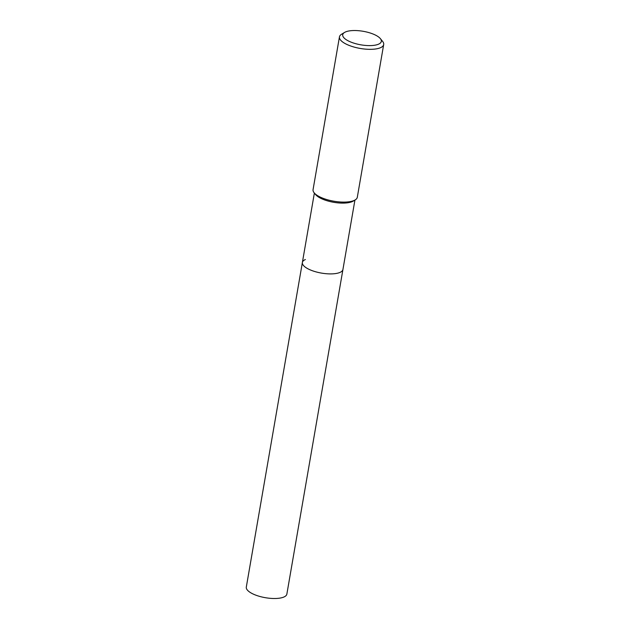 <?xml version="1.0" encoding="UTF-8"?>
<svg xmlns="http://www.w3.org/2000/svg" width="630" height="630" viewBox="0 0 630 630"><rect width="100%" height="100%" fill="white"/><g stroke="black" fill="none" stroke-linecap="round" stroke-linejoin="round"><path stroke-width="0.94" d="M380.37 38.635L382.583 41.344A22.452 7.859 -170.2 0 1 383.694 44.517L357.305 197.285A22.452 7.859 -170.2 0 1 355.194 199.907L353.233 201.096A20.577 7.206 -170.2 0 1 352.146 201.647A20.577 7.206 -170.2 0 1 332.522 202.088A20.577 7.206 -170.2 0 1 315.622 194.599L314.165 192.819A22.452 7.859 -170.2 0 1 313.063 189.646L339.452 36.879A22.452 7.859 -170.2 0 1 341.555 34.256L344.547 32.445A19.601 6.867 -170.2 0 1 345.586 31.917A19.601 6.867 -170.2 0 1 364.274 31.5A19.601 6.867 -170.2 0 1 380.37 38.635A19.601 6.867 -170.2 0 1 378.457 44.218A19.601 6.867 -170.2 0 1 352.753 42.769A19.601 6.867 -170.2 0 1 344.547 32.445M354.926 200.072L342.933 269.49A20.577 7.206 -170.2 0 1 339.916 272.443A20.577 7.206 -170.2 0 1 316.496 272.01A20.577 7.206 -170.2 0 1 302.376 262.482A20.577 7.206 -170.2 0 1 305.4 259.529M355.194 199.907A22.452 7.859 -170.2 0 1 354.013 200.513A22.452 7.859 -170.2 0 1 332.608 200.986A22.452 7.859 -170.2 0 1 314.165 192.819M383.694 44.517A22.452 7.859 -170.2 0 1 380.394 47.746A22.452 7.859 -170.2 0 1 354.848 47.274A22.452 7.859 -170.2 0 1 339.452 36.879M286.863 594.09A20.577 7.206 -170.2 0 1 283.846 597.043A20.577 7.206 -170.2 0 1 260.426 596.618A20.577 7.206 -170.2 0 1 246.306 587.089L302.376 262.482A20.577 7.206 -170.2 0 0 316.496 272.01A20.577 7.206 -170.2 0 0 339.916 272.443A20.577 7.206 -170.2 0 0 342.933 269.49L286.863 594.09M314.37 193.071L302.376 262.482"/></g></svg>
